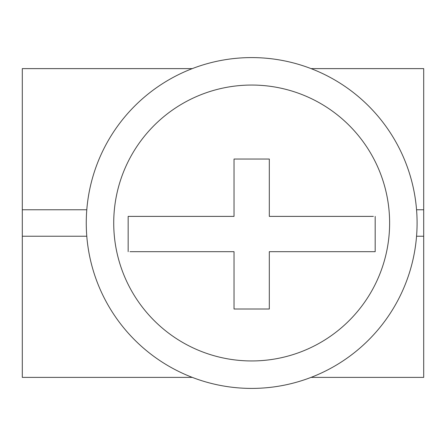 <?xml version="1.0" encoding="UTF-8"?>
<svg xmlns="http://www.w3.org/2000/svg" width="446" height="446" viewBox="0 0 446 446"><rect width="100%" height="100%" fill="white"/><g stroke="black" fill="none" stroke-linecap="round" stroke-linejoin="round"><path stroke-width="0.67" d="M396.834 302.304A165.41 165.41 0 0 1 172.368 368.162A165.41 165.41 0 0 1 106.51 143.696A165.41 165.41 0 0 1 330.977 77.838A165.41 165.41 0 0 1 396.834 302.304M130.611 156.864A137.948 137.948 0 0 1 317.808 101.939A137.948 137.948 0 0 1 372.733 289.136A137.948 137.948 0 0 1 185.536 344.061A137.948 137.948 0 0 1 130.611 156.864M269.317 251.672L269.317 309.017L269.317 251.672L375.181 251.672L375.181 216.382L375.181 251.672M226.451 216.382L234.027 216.382L234.027 159.038L269.317 159.038L269.317 216.382L373.369 216.382M234.027 159.038L234.027 216.382L128.164 216.382L128.164 251.672L128.164 216.382L129.976 216.382M234.027 251.672L234.027 309.017L234.027 251.672L129.976 251.672M269.317 309.017L234.027 309.017M269.317 216.382L276.894 216.382M269.317 159.038L269.317 213.389M233.119 251.672L202.584 251.672M196.797 251.672L173.544 251.672M373.369 251.672L274.279 251.672M192.287 377.383L22.3 377.383L22.3 236.235L86.792 236.235L22.3 236.235L22.3 209.765L86.792 209.765L22.3 209.765L22.3 68.617L192.287 68.617M311.057 68.617L423.7 68.617L423.7 377.383L311.057 377.383M416.553 209.765L423.7 209.765L416.553 209.765M423.7 236.235L416.553 236.235L423.7 236.235"/></g></svg>
